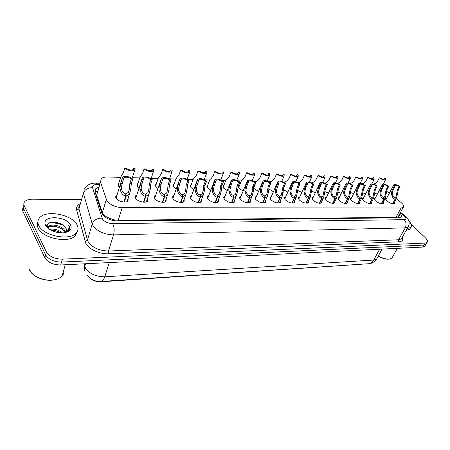 <?xml version="1.0" encoding="UTF-8"?>
<svg xmlns="http://www.w3.org/2000/svg" width="450" height="450" viewBox="0 0 450 450"><rect width="100%" height="100%" fill="white"/><g stroke="black" fill="none" stroke-linecap="round" stroke-linejoin="round"><path stroke-width="0.67" d="M273.414 191.762L268.661 188.797M258.531 191.391L254.295 188.792L253.609 187.566M254.014 186.379L254.407 186.148M243.152 190.997L239.203 188.471L238.894 186.109L239.372 185.805M227.261 190.575L223.616 188.139L223.363 185.766L223.847 185.456M210.825 190.125L207.512 187.791L207.315 185.411L207.799 185.096M193.821 189.636L190.868 187.436L190.727 185.051L191.216 184.725M176.22 189.107L173.649 187.065L173.571 184.674L174.06 184.343M157.984 188.522L155.829 186.683L155.812 184.292L156.308 183.954M139.078 187.881L137.379 186.289L137.419 183.893L137.919 183.549M119.481 187.155L118.26 185.878L118.367 183.487L118.862 183.133M394.611 202.106L394.571 203.434C392.552 204.171 389.959 203.316 386.792 200.869C385.684 199.778 385.391 198.951 385.909 198.399L386.752 198.079M383.344 201.966L383.299 203.344C381.206 204.109 378.562 203.248 375.368 200.756C374.271 199.659 373.989 198.827 374.524 198.264L375.373 197.933M371.756 201.819L371.7 203.248C369.54 204.053 366.846 203.181 363.611 200.638C362.531 199.536 362.267 198.703 362.812 198.129L363.673 197.781M359.831 201.667L359.769 203.153C357.531 203.991 354.78 203.113 351.512 200.52C350.454 199.412 350.201 198.574 350.764 197.989L351.63 197.623M347.558 201.51L347.49 203.051C345.173 203.929 342.36 203.04 339.058 200.396C338.017 199.288 337.781 198.439 338.355 197.843L339.233 197.466M334.918 201.347L334.839 202.944C332.438 203.861 329.569 202.972 326.228 200.267C325.209 199.159 324.99 198.304 325.575 197.696L326.464 197.308M321.896 201.172L321.812 202.832C319.32 203.794 316.384 202.894 313.009 200.132C312.013 199.024 311.811 198.163 312.407 197.544L313.301 197.139M308.481 200.987L308.385 202.719C305.792 203.726 302.794 202.821 299.385 199.997C298.406 198.889 298.221 198.017 298.834 197.393L299.739 196.971M294.637 200.796L294.542 202.601C291.848 203.659 288.776 202.742 285.328 199.856C284.372 198.743 284.209 197.871 284.833 197.235L285.744 196.802M280.361 200.593L280.254 202.472C277.453 203.586 274.309 202.663 270.821 199.71C269.893 198.602 269.747 197.719 270.382 197.072L271.305 196.622M265.624 200.379L265.511 202.343C262.597 203.513 259.374 202.584 255.847 199.564C254.942 198.45 254.818 197.567 255.471 196.909L256.399 196.442M250.408 200.16L250.29 202.208C247.252 203.434 243.945 202.5 240.379 199.406C239.501 198.298 239.394 197.409 240.064 196.74L240.998 196.256M234.681 199.924L234.562 202.067C231.39 203.361 228.004 202.421 224.393 199.249C223.543 198.141 223.459 197.246 224.139 196.566L225.084 196.071M218.424 199.676L218.306 201.915C214.993 203.276 211.511 202.331 207.861 199.08C207.045 197.977 206.977 197.078 207.669 196.391L208.626 195.874M201.606 199.417L201.487 201.763C198.028 203.192 194.451 202.247 190.755 198.911C189.968 197.809 189.928 196.909 190.631 196.211L191.599 195.677M184.202 199.142L184.089 201.6C182.273 203.569 174.982 201.69 173.047 198.737L172.991 196.026L173.964 195.474M166.179 198.849L166.067 201.426C164.171 203.49 156.6 201.589 154.704 198.551L154.716 195.834L155.7 195.266M147.499 198.546L147.398 201.246C145.412 203.411 137.537 201.487 135.692 198.36L135.771 195.643L136.761 195.058M128.132 198.225L128.042 201.054C125.961 203.327 117.759 201.381 115.965 198.163L116.123 195.441L117.118 194.844M94.961 191.728L97.656 191.256L96.683 195.131L102.836 214.104L106.746 217.058L113.839 219.825L114.334 220.742M120.623 177.368L107.707 176.991C104.788 176.929 102.656 177.491 101.312 178.667L100.508 181.946L106.847 200.722C110.115 204.913 115.228 207.231 122.203 207.675L401.085 208.001L403.262 207.399C404.291 206.167 403.391 204.396 400.562 202.078L396.377 198.821M113.839 219.825L109.597 218.43M398.61 215.904L397.777 216.968L398.61 215.904M88.892 277.054C91.873 280.294 95.912 281.874 101.014 281.801L367.656 263.796M114.036 219.825L118.237 220.275L395.978 217.35L397.777 216.968M298.834 182.61L298.091 182.588M285.126 182.205L283.764 182.166M270.99 181.789L268.971 181.732M256.404 181.361L253.693 181.282M241.352 180.917L237.898 180.816M225.799 180.461L221.563 180.338M209.734 179.989L204.66 179.843M193.123 179.499L187.161 179.325M175.933 178.993L169.498 178.808M158.147 178.47L151.245 178.268M139.719 177.93L132.328 177.711M389.284 193.297L386.471 191.104M287.837 192.105L283.337 189.664M301.815 192.431L297.585 190.384M315.366 192.741L311.4 191.014M328.511 193.028L324.81 191.571M341.274 193.303L337.821 192.077M353.666 193.556L350.454 192.538M365.709 193.792L362.723 192.96M377.415 194.012L374.636 193.348M426.285 243.748L425.874 244.451L423.996 245.081L61.509 262.08C53.91 261.934 48.606 259.515 45.591 254.818L23.591 208.592C22.927 207.152 23.029 205.858 23.889 204.699C23.029 205.858 22.927 207.152 23.591 208.592L45.591 254.818C48.606 259.515 53.91 261.934 61.509 262.08L423.996 245.081L425.874 244.451L426.285 243.748M425.121 245.739L424.704 246.448L422.826 247.084L60.705 264.983C53.123 264.859 47.829 262.44 44.831 257.738L22.798 211.123L22.545 209.093L23.231 207.529M98.871 187.093L95.828 188.567L95.001 191.869L102.088 214.031C105.311 218.284 110.396 220.59 117.36 220.956L398.846 217.817L401.006 217.181C401.85 216.298 401.524 215.004 400.027 213.3M411.188 224.364L425.301 237.707C427.404 239.782 427.984 241.357 427.05 242.443L425.171 243.067L62.319 259.161C54.703 258.998 49.382 256.573 46.356 251.882L24.249 205.746C23.512 204.131 23.721 202.714 24.879 201.487C26.477 199.969 29.014 199.198 32.496 199.192L81.467 199.603M123.891 202.022L125.758 196.076C123.024 195.57 121.151 193.314 120.127 189.309L119.981 187.493L120.724 183.341L122.558 177.114C125.646 175.691 129.043 176.349 132.756 179.083L131.332 183.594L130.748 189.501L129.493 193.928L126.231 196.082L124.352 202.044M125.696 194.833L125.994 193.882L128.391 192.302L129.279 189.472L129.859 183.561L131.282 179.044C128.531 177.171 126.101 176.749 123.986 177.773L121.871 184.652M123.986 177.773L122.226 183.375L121.433 187.521L121.618 189.332C122.428 192.037 123.767 193.556 125.646 193.877L125.758 196.076M125.994 193.882L126.231 196.082M132.756 179.083L131.282 179.044M123.626 178.83L122.124 178.785M133.346 169.487L133.656 168.508L135.09 168.559L134.713 170.151C131.737 171.489 128.424 170.831 124.763 168.165L123.396 172.637L120.774 176.878L118.108 185.614M133.656 168.508L133.329 169.504C131.299 170.471 128.925 170.044 126.225 168.221L124.763 168.165M143.46 202.151L145.384 196.312C142.751 195.817 140.934 193.601 139.933 189.669L139.787 187.886L140.552 183.814L142.38 177.66C145.311 176.316 148.601 176.974 152.241 179.634L150.773 184.056L150.165 189.855L148.911 194.304L145.839 196.318L143.904 202.174M145.316 195.03L145.603 194.158L147.859 192.679L148.753 189.833L149.355 184.022L150.817 179.595C148.129 177.773 145.783 177.351 143.775 178.318L143.438 179.364M143.775 178.318L141.992 183.847L141.188 187.914L141.368 189.697C142.161 192.352 143.46 193.838 145.271 194.158L145.384 196.312M145.603 194.158L145.839 196.318M152.241 179.634L150.817 179.595M143.443 179.387L141.998 179.347M162.326 202.269L164.306 196.543C161.769 196.054 160.003 193.882 159.019 190.018L158.878 188.269L159.654 184.269L161.482 178.194C164.273 176.917 167.451 177.576 171.023 180.163L169.515 184.506L168.885 190.198L167.636 194.659L164.745 196.549L162.754 202.292M164.233 195.221L164.503 194.428L166.635 193.039L167.524 190.176L168.143 184.472L169.65 180.124C167.018 178.352 164.751 177.924 162.844 178.847L162.512 179.814M162.844 178.847L161.049 184.303L160.228 188.297L160.403 190.041C161.179 192.651 162.439 194.113 164.183 194.422L164.306 196.543M164.503 194.428L164.745 196.549M171.023 180.163L169.65 180.124M162.54 179.921L161.145 179.882M180.529 202.382L182.559 196.763C180.107 196.284 178.391 194.147 177.424 190.356L177.289 188.634L178.082 184.708L179.899 178.706C182.554 177.497 185.631 178.149 189.135 180.669L187.594 184.933L186.947 190.53L185.709 195.002L182.981 196.768L180.939 202.41M182.475 195.418L182.739 194.681L184.748 193.388L185.631 190.502L186.272 184.905L187.813 180.636C185.237 178.909 183.043 178.487 181.226 179.359L180.906 180.253M181.226 179.359L179.426 184.742L178.594 188.662L178.763 190.378C179.522 192.938 180.743 194.372 182.43 194.681L182.559 196.763M182.739 194.681L182.981 196.768M189.135 180.669L187.813 180.636M180.951 180.439L179.606 180.405M198.096 202.494L200.171 196.971C197.803 196.504 196.144 194.406 195.188 190.676L195.053 188.989L195.862 185.13L197.662 179.201C200.199 178.054 203.181 178.706 206.623 181.164L205.048 185.349L204.384 190.845L203.153 195.322L200.582 196.976L198.495 202.523M200.087 195.609L200.34 194.934L202.23 193.714L203.113 190.822L203.771 185.321L205.346 181.125C202.821 179.449 200.694 179.021 198.962 179.854L198.658 180.681M198.962 179.854L197.162 185.164L196.312 189.017L196.481 190.704C197.224 193.219 198.411 194.625 200.042 194.929L200.171 196.971M200.34 194.934L200.582 196.976M206.623 181.164L205.346 181.125M198.72 180.939L197.421 180.906M152.286 170.274L152.634 169.228L154.013 169.284L153.681 170.882C150.857 172.153 147.645 171.495 144.062 168.902L142.644 173.289L139.871 177.469L137.16 185.912M152.634 169.228L152.336 170.235C150.401 171.157 148.112 170.73 145.463 168.958L144.062 168.902M170.561 171.028L170.944 169.926L172.277 169.976L171.99 171.585C169.296 172.794 166.191 172.136 162.669 169.611L161.218 173.919L158.293 178.042L155.548 186.204M170.944 169.926L170.674 170.944C168.834 171.816 166.618 171.388 164.025 169.661L162.669 169.611M188.207 171.748L188.623 170.601L189.911 170.651L189.669 172.266C187.099 173.413 184.084 172.755 180.636 170.297L179.145 174.527L176.079 178.588L173.306 186.497M188.623 170.601L188.381 171.624C186.626 172.451 184.477 172.029 181.941 170.347L180.636 170.297M77.034 224.831C78.688 227.976 78.373 230.754 76.095 233.167C69.446 241.11 42.964 235.766 38.728 225.377C37.339 222.356 37.716 219.729 39.859 217.491C46.879 209.571 72.276 214.768 77.034 224.831M77.366 231.469L75.386 235.688C68.737 243.664 42.306 238.359 38.087 227.953C37.063 225.771 36.996 223.746 37.901 221.878M63.742 270.101C64.204 272.317 63.647 274.314 62.066 276.081C60.244 278.016 57.516 279.281 53.871 279.883C44.606 281.531 32.102 276.446 29.537 269.977L29.244 269.229M62.837 273.319L62.651 273.994M54.681 279.743L53.381 279.99C44.533 281.559 32.608 276.711 30.156 270.534M64.884 232.346L62.049 228.999L55.508 226.305C52.239 225.827 49.899 226.187 48.482 227.396L47.959 228.015M65.357 231.969L65.098 231.227C63.174 226.102 51.666 223.29 48.735 226.395L47.925 227.959M60.846 232.83L54.742 230.31L50.822 230.107M62.319 232.841C58.292 229.652 54.056 228.499 49.618 229.399M66.223 230.698L65.908 228.251L63.411 225.214L56.267 222.232C50.293 221.636 47.273 222.975 47.194 226.254L47.509 227.239M65.132 226.974L65.942 228.116C66.651 229.528 66.499 230.771 65.486 231.846L64.333 232.678M45.579 225.281L45.113 223.971C42.711 214.982 66.527 216.096 70.554 224.927C72.214 228.735 70.363 231.283 64.997 232.571C58.129 234.011 47.728 230.113 45.579 225.281M65.638 232.442L68.861 230.422C69.891 229.084 69.975 227.582 69.114 225.922L68.777 225.354L68.946 226.041C69.356 228.757 68.046 230.901 65.002 232.481M49.258 222.891C54.191 222.626 59.029 223.498 63.771 225.512M53.601 222.278L61.307 223.875M60.818 232.83C57.758 231.137 54.467 230.254 50.957 230.181M62.151 229.072C58.68 227.104 54.996 226.164 51.092 226.249M63.608 225.371C59.276 222.846 54.849 221.878 50.327 222.458M69.525 229.208L68.777 225.354M49.343 225.962L47.267 226.581M408.757 220.815C411.457 223.729 412.116 225.951 410.738 227.486L407.205 228.521M410.406 228.071L409.731 229.264L406.204 230.316M392.631 256.854L391.978 258.013L389.514 259.059C386.314 259.358 382.579 258.328 378.309 255.966M389.087 259.121L388.924 259.144C385.853 259.431 382.275 258.441 378.191 256.179M215.072 202.607L217.187 197.179C214.892 196.718 213.283 194.659 212.344 190.991L212.214 189.332L213.036 185.541L214.622 181.389L214.819 179.685C217.237 178.594 220.134 179.246 223.509 181.637L221.906 185.754L221.226 191.154L220.011 195.626L217.581 197.184L215.454 202.629M217.091 195.806L217.339 195.171L219.127 194.029L219.999 191.132L220.669 185.726L222.272 181.603C219.803 179.966 217.744 179.544 216.09 180.332L215.792 181.097M216.09 180.332L214.284 185.574L213.429 189.36L213.593 191.014C214.324 193.489 215.471 194.873 217.046 195.165L217.187 197.179M217.339 195.171L217.581 197.184M223.509 181.637L222.272 181.603M215.876 181.423L214.622 181.389M231.474 202.708L233.629 197.376C231.407 196.926 229.843 194.901 228.921 191.295L228.791 189.664L229.624 185.94L231.238 181.856L231.384 180.152C233.696 179.111 236.514 179.764 239.828 182.098L238.196 186.143L237.51 191.453L236.301 195.919L234.006 197.381L231.846 202.736M233.528 195.992L233.764 195.401L235.451 194.327L236.323 191.43L237.004 186.114L238.635 182.064C236.211 180.467 234.214 180.045 232.633 180.793L232.352 181.507M232.633 180.793L230.833 185.968L229.967 189.686L230.124 191.317C230.844 193.748 231.964 195.109 233.482 195.401L233.629 197.376M233.764 195.401L234.006 197.381M239.828 182.098L238.635 182.064M232.453 181.89L231.238 181.856M247.337 202.809L249.525 197.567C247.376 197.123 245.852 195.131 244.946 191.588L244.817 189.984L245.661 186.322L247.303 182.306L247.404 180.602C249.615 179.618 252.349 180.264 255.611 182.542L253.952 186.519L253.254 191.739L252.062 196.194L249.891 197.572L247.697 202.838M249.418 196.178L251.246 194.614L252.107 191.717L252.799 186.491L254.458 182.509C252.079 180.951 250.132 180.529 248.625 181.243L248.355 181.901M248.625 181.243L246.831 186.351L245.959 190.007L246.111 191.61C246.814 194.001 247.905 195.339 249.379 195.621L249.525 197.567M249.649 195.626L249.891 197.572M255.611 182.542L254.458 182.509M248.479 182.34L247.303 182.306M205.256 172.44L205.701 171.253L206.944 171.298L206.747 172.918C204.294 174.009 201.369 173.357 197.983 170.955L196.459 175.112L193.258 179.117L190.468 186.778M205.701 171.253L205.487 172.282C203.811 173.07 201.729 172.643 199.249 171.006L197.983 170.955M221.737 173.098L222.21 171.883L223.414 171.928L223.262 173.548C220.916 174.589 218.076 173.936 214.746 171.596L213.193 175.68L211.444 178.217L209.869 179.629L207.062 187.054M222.21 171.883L222.024 172.912C220.421 173.666 218.407 173.239 215.966 171.641L214.746 171.596M237.679 173.734L238.174 172.491L239.338 172.536L239.231 174.156C236.987 175.146 234.231 174.499 230.957 172.215L229.376 176.231L227.599 178.718L225.934 180.124L223.11 187.329M238.174 172.491L238.016 173.526C236.486 174.24 234.529 173.818 232.138 172.26L230.957 172.215M262.688 202.905L264.904 197.752C262.822 197.319 261.338 195.356 260.449 191.874L260.325 190.294L261.174 186.688L262.839 182.745L262.896 181.041C265.011 180.101 267.671 180.743 270.877 182.97L269.201 186.879L268.487 192.021L267.311 196.459L265.258 197.758L263.036 202.933M264.791 196.357L266.524 194.889L267.373 191.998L268.082 186.857L269.758 182.936C267.424 181.417 265.539 181.001 264.094 181.676L263.835 182.289M264.094 181.676L262.305 186.716L261.422 190.316L261.574 191.891C262.266 194.243 263.323 195.559 264.752 195.84L264.904 197.752M265.016 195.846L265.258 197.758M270.877 182.97L269.758 182.936M263.976 182.773L262.839 182.745M277.549 203.001L279.787 197.933C277.774 197.505 276.328 195.576 275.451 192.144L275.332 190.592L276.188 187.048L277.875 183.167L277.886 181.468C279.911 180.574 282.504 181.209 285.654 183.386L283.956 187.234L282.077 196.718L280.131 197.938L277.881 203.029M279.675 196.537L281.323 195.154L282.876 187.206L284.574 183.352C282.285 181.873 280.446 181.451 279.062 182.104L278.82 182.666M279.062 182.104L276.396 190.614L276.548 192.167C277.222 194.479 278.252 195.773 279.636 196.048L279.787 197.933M279.889 196.054L280.131 197.938M285.654 183.386L284.574 183.352M278.972 183.195L277.875 183.167M291.943 203.091L294.204 198.107C292.252 197.685 290.846 195.784 289.986 192.409L289.862 190.884L290.728 187.397L292.433 183.578L292.399 181.884C294.345 181.029 296.865 181.665 299.97 183.786L298.254 187.571L296.387 196.959L294.542 198.107L292.264 203.119M294.086 196.712L295.656 195.412L297.208 187.549L298.924 183.757C296.668 182.306 294.885 181.89 293.558 182.509L293.321 183.037M293.558 182.509L290.897 190.907L291.043 192.431C291.707 194.709 292.708 195.981 294.053 196.251L294.204 198.107M294.294 196.256L294.542 198.107M299.97 183.786L298.924 183.757M293.496 183.606L292.433 183.578M305.893 203.181L308.177 198.276C306.281 197.859 304.909 195.992 304.059 192.667L303.941 191.166L304.813 187.729L306.534 183.971L306.456 182.289C308.323 181.474 310.787 182.104 313.836 184.179L312.109 187.903L310.247 197.19L308.498 198.276L306.202 203.209M308.053 196.886L309.544 195.654L311.096 187.881L312.823 184.151C310.613 182.734 308.869 182.317 307.598 182.908L307.378 183.398M307.598 182.908L307.564 183.999L305.843 187.757L304.942 191.183L305.083 192.69C305.741 194.929 306.714 196.183 308.019 196.447L308.177 198.276M308.256 196.453L308.498 198.276M313.836 184.179L312.823 184.151M307.564 183.999L306.534 183.971M319.416 203.265L321.716 198.439C319.877 198.028 318.544 196.189 317.706 192.921L317.593 191.436L318.465 188.055L320.203 184.359L320.085 182.678C321.879 181.901 324.276 182.526 327.285 184.556L325.541 188.224L323.691 197.415L322.031 198.439L319.719 203.293M321.593 197.049L323.01 195.891L324.557 188.201L326.301 184.528C324.124 183.144 322.425 182.728 321.21 183.296L320.996 183.746M321.21 183.296L321.204 184.388L319.461 188.078L318.561 191.458L318.701 192.938C319.343 195.143 320.293 196.38 321.559 196.639L321.716 198.439M321.789 196.644L322.031 198.439M327.285 184.556L326.301 184.528M321.204 184.388L320.203 184.359M253.102 174.336L253.626 173.081L254.751 173.121L254.689 174.746C252.54 175.686 249.857 175.039 246.639 172.811L245.036 176.76L243.236 179.207L241.476 180.602L238.652 187.594M253.626 173.081L253.496 174.116C252.034 174.797 250.127 174.375 247.781 172.856L246.639 172.811M268.043 174.921L268.582 173.649L269.674 173.689L269.651 175.314C267.593 176.209 264.983 175.567 261.816 173.391L260.196 177.272L258.373 179.679L256.528 181.063L253.699 187.858M268.582 173.649L268.481 174.69C267.081 175.337 265.23 174.921 262.924 173.436L261.816 173.391M282.516 175.477L283.072 174.201L284.13 174.24L284.153 175.86C282.173 176.715 279.63 176.079 276.519 173.953L274.877 177.773L273.032 180.141L271.108 181.507L270.585 182.734M283.072 174.201L282.999 175.241C281.655 175.86 279.855 175.444 277.594 173.993L276.519 173.953M296.544 176.018L297.118 174.735L298.142 174.774L298.204 176.389C296.308 177.204 293.827 176.574 290.762 174.493L289.103 178.251L287.246 180.585L285.244 181.941L284.867 182.801M297.118 174.735L297.073 175.776C295.779 176.366 294.024 175.956 291.803 174.532L290.762 174.493M310.146 176.535L310.736 175.258L311.732 175.292L311.827 176.901C310.005 177.683 307.586 177.058 304.571 175.022L302.895 178.723L301.022 181.013L298.699 182.914M310.736 175.258L310.714 176.293C309.476 176.861 307.766 176.445 305.584 175.061L304.571 175.022M332.533 203.349L334.851 198.596C333.067 198.191 331.762 196.38 330.941 193.162L330.829 191.7L331.706 188.37L333.456 184.731L333.298 183.06C335.025 182.312 337.365 182.936 340.324 184.922L338.569 188.533L336.735 197.629L335.16 198.596L332.826 203.377M334.727 197.218L336.077 196.116L337.613 188.511L339.373 184.894C337.23 183.538 335.576 183.133 334.406 183.673L334.204 184.089M334.406 183.673L334.423 184.759L332.674 188.393L331.768 191.722L331.903 193.179C332.539 195.351 333.467 196.566 334.693 196.824L334.851 198.596M334.912 196.83L335.16 198.596M340.324 184.922L339.373 184.894M334.423 184.759L333.456 184.731M345.268 203.434L347.597 198.748C345.864 198.354 344.593 196.571 343.783 193.393L343.671 191.959L344.554 188.679L346.314 185.091L346.118 183.426C347.777 182.717 350.066 183.33 352.98 185.276L351.214 188.837L349.391 197.831L347.895 198.754L345.549 203.462M347.468 197.376L348.756 196.335L350.286 188.814L352.052 185.254C349.948 183.926 348.334 183.521 347.209 184.033L347.017 184.421M347.209 184.033L347.254 185.119L345.493 188.702L344.582 191.976L344.717 193.41C345.341 195.553 346.247 196.751 347.434 197.004L347.597 198.748M347.653 197.01L347.895 198.754M352.98 185.276L352.052 185.254M347.254 185.119L346.314 185.091M357.626 203.507L359.972 198.894C358.284 198.506 357.047 196.751 356.248 193.624L356.136 192.206L357.024 188.977L358.796 185.439L358.56 183.786C360.157 183.105 362.391 183.718 365.265 185.625L363.488 189.129L361.688 198.028L360.259 198.9L357.902 203.541M359.843 197.533L361.069 196.543L362.588 189.107L364.365 185.597C362.295 184.297 360.72 183.898 359.634 184.388L359.454 184.753M359.634 184.388L359.707 185.468L357.936 188.994L357.024 192.223L357.154 193.641C357.767 195.75 358.65 196.931 359.809 197.179L359.972 198.894M360.017 197.184L360.259 198.9M365.265 185.625L364.365 185.597M359.707 185.468L358.796 185.439M369.636 203.586L371.987 199.041C370.35 198.658 369.141 196.926 368.353 193.843L368.241 192.448L369.129 189.264L370.912 185.782L370.637 184.14C372.178 183.487 374.366 184.095 377.196 185.957L375.412 189.416L373.624 198.219L372.268 199.046L369.9 203.614M371.852 197.685L373.027 196.746L374.541 189.394L376.324 185.934C374.287 184.663 372.746 184.264 371.7 184.736L371.526 185.068M371.7 184.736L371.796 185.805L370.018 189.287L369.101 192.465L369.231 193.86C369.832 195.941 370.699 197.106 371.824 197.347L371.987 199.041M372.026 197.353L372.268 199.046M377.196 185.957L376.324 185.934M371.796 185.805L370.912 185.782M381.302 203.659L383.664 199.181C382.072 198.804 380.886 197.094 380.109 194.057L380.002 192.684L380.897 189.546L382.686 186.114L382.376 184.477C383.861 183.853 385.999 184.455 388.794 186.283L387 189.692L385.228 198.405L383.934 199.187L381.561 203.687M383.529 197.831L384.649 196.942L386.151 189.669L387.939 186.261C385.937 185.012 384.429 184.618 383.423 185.068L383.259 185.383M383.423 185.068L383.546 186.137L381.757 189.562L380.841 192.701L380.97 194.074C381.561 196.127 382.404 197.269 383.496 197.511L383.664 199.181M383.698 197.516L383.934 199.187M388.794 186.283L387.939 186.261M383.546 186.137L382.686 186.114M392.642 203.732L395.01 199.316C393.463 198.945 392.304 197.263 391.539 194.265L391.438 192.909L392.327 189.816L394.121 186.435L393.778 184.809C395.213 184.213 397.305 184.809 400.061 186.604L398.261 189.956L396.506 198.579L395.274 199.322L392.889 203.76M394.875 197.977L395.944 197.128L397.44 189.939L399.234 186.581C397.26 185.355 395.786 184.961 394.813 185.4L394.656 185.687M394.813 185.4L394.959 186.458L393.165 189.838L392.248 192.926L392.372 194.282C392.957 196.307 393.778 197.438 394.841 197.674L395.01 199.316M395.038 197.674L395.274 199.322M400.061 186.604L399.234 186.581M394.959 186.458L394.121 186.435M323.348 177.036L323.944 175.759L324.911 175.798L325.046 177.401C323.297 178.144 320.934 177.525 317.97 175.534L316.277 179.173L314.392 181.434L312.109 183.06M323.944 175.759L323.949 176.794C322.762 177.334 321.092 176.929 318.949 175.567L317.97 175.534M336.156 177.519L336.769 176.248L337.702 176.282L337.882 177.879C336.195 178.594 333.889 177.975 330.964 176.029L329.259 179.612L327.364 181.839L325.114 183.234M336.769 176.248L336.797 177.283C335.655 177.801 334.024 177.39 331.914 176.062L330.964 176.029M348.598 177.981L349.217 176.721L350.128 176.754L350.336 178.346C348.716 179.032 346.461 178.419 343.581 176.507L341.865 180.039L339.958 182.233L337.68 183.403M349.217 176.721L349.273 177.75C348.171 178.251 346.579 177.846 344.503 176.541L343.581 176.507M360.686 178.431L361.311 177.182L362.194 177.216L362.441 178.802C360.877 179.454 358.673 178.847 355.838 176.974L354.111 180.456L352.192 182.616L349.988 183.634M361.311 177.182L361.389 178.211C360.326 178.684 358.774 178.284 356.732 177.007L355.838 176.974M372.431 178.869L373.061 177.632L373.922 177.666L374.203 179.241C372.696 179.865 370.541 179.263 367.74 177.429L366.007 180.861L364.084 182.987L361.991 183.893M373.061 177.632L373.168 178.656C372.144 179.111 370.626 178.712 368.612 177.463L367.74 177.429M383.85 179.291L384.486 178.065L385.324 178.099L385.639 179.662C384.182 180.264 382.072 179.668 379.311 177.868L377.572 181.254L375.643 183.347L373.674 184.162M384.486 178.065L384.615 179.083C383.625 179.522 382.14 179.128 380.16 177.902L379.311 177.868M102.268 212.968L106.284 199.536M399.932 215.685L399.088 215.016M101.014 281.801L101.115 281.475M106.746 217.058L105.176 217.187M397.879 216.968L398.649 217.817M118.237 220.275L122.203 207.675M96.683 195.131L100.508 181.946M395.978 217.35L401.085 208.001M84.133 263.829L85.427 267.981C89.387 273.786 95.828 276.722 104.754 276.795C103.753 279.787 102.431 281.351 100.789 281.498C95.237 281.644 90.838 279.658 87.593 275.552M85.258 272.059C84.347 270.281 84.184 268.363 84.774 266.316L85.534 263.756M382.078 249.103L376.65 258.986C374.518 262.384 370.294 263.632 370.733 263.374L368.539 263.734C370.676 263.565 372.397 262.339 373.714 260.049L376.65 258.986L377.303 257.794M109.271 262.586L104.754 276.795L373.714 260.049L379.637 249.221M422.826 247.084L425.171 243.067M60.705 264.983L62.319 259.161M44.831 257.738L46.356 251.882M22.927 211.421L24.249 205.746M99.636 184.461L97.448 184.416C93.842 184.489 92.228 185.597 92.604 187.751L102.397 218.97C104.558 221.85 107.983 223.403 112.674 223.639L404.224 219.679C406.395 219.431 406.496 218.273 404.533 216.197L400.298 212.805M408.651 225.894L408.049 227.025L405.253 227.886L113.535 234.889C104.096 234.489 97.228 231.373 92.948 225.534L92.233 223.875L87.474 240.097L88.166 241.779C92.351 247.669 99.118 250.746 108.467 251.016L398.61 239.777L401.411 238.86L402.024 237.774M402.328 237.229C403.408 240.002 402.249 241.532 398.858 241.813L108.681 253.806L108.467 251.016L113.535 234.889C114.587 230.687 114.3 226.935 112.674 223.639M405.135 215.961L403.847 215.606M108.681 253.806C99.883 254.312 88.791 249.261 85.826 243.405L76.669 210.24C76.016 207.388 77.237 205.206 80.325 203.704M102.026 218.149C97.133 218.087 93.87 219.999 92.233 223.875L83.346 193.162L78.958 208.907L87.474 240.097L85.056 241.509M80.1 204.508C78.902 205.746 78.519 207.208 78.958 208.907L76.669 210.24M404.224 219.679C406.282 222.069 406.626 224.809 405.253 227.886L398.61 239.777L398.858 241.813M97.448 184.416L95.782 183.15C90.658 182.981 86.884 184.888 84.459 188.871M92.604 187.751C87.953 187.605 84.864 189.411 83.346 193.162M122.226 183.375L120.724 183.341M121.618 189.332L120.127 189.309M130.748 189.501L129.279 189.472M131.332 183.594L129.859 183.561M141.992 183.847L140.552 183.814M141.368 189.697L139.933 189.669M150.165 189.855L148.753 189.833M150.773 184.056L149.355 184.022M161.049 184.303L159.654 184.269M160.403 190.041L159.019 190.018M168.885 190.198L167.524 190.176M169.515 184.506L168.143 184.472M179.426 184.742L178.082 184.708M178.763 190.378L177.424 190.356M186.947 190.53L185.631 190.502M187.594 184.933L186.272 184.905M197.162 185.164L195.862 185.13M196.481 190.704L195.188 190.676M204.384 190.845L203.113 190.822M205.048 185.349L203.771 185.321M214.284 185.574L213.036 185.541M213.593 191.014L212.344 190.991M221.226 191.154L219.999 191.132M221.906 185.754L220.669 185.726M230.833 185.968L229.624 185.94M230.124 191.317L228.921 191.295M237.51 191.453L236.323 191.43M238.196 186.143L237.004 186.114M246.831 186.351L245.661 186.322M246.111 191.61L244.946 191.588M253.254 191.739L252.107 191.717M253.952 186.519L252.799 186.491M262.305 186.716L261.174 186.688M261.574 191.891L260.449 191.874M268.487 192.021L267.373 191.998M269.201 186.879L268.082 186.857M277.284 187.076L276.188 187.048M276.548 192.167L275.451 192.144M283.236 192.291L282.161 192.268M283.956 187.234L282.876 187.206M291.791 187.419L290.728 187.397M291.043 192.431L289.986 192.409M297.523 192.549L296.483 192.532M298.254 187.571L297.208 187.549M305.843 187.757L304.813 187.729M305.083 192.69L304.059 192.667M311.366 192.803L310.359 192.786M312.109 187.903L311.096 187.881M319.461 188.078L318.465 188.055M318.701 192.938L317.706 192.921M324.793 193.05L323.814 193.028M325.541 188.224L324.557 188.201M332.674 188.393L331.706 188.37M331.903 193.179L330.941 193.162M337.815 193.286L336.864 193.269M338.569 188.533L337.613 188.511M345.493 188.702L344.554 188.679M344.717 193.41L343.783 193.393M350.454 193.517L349.532 193.5M351.214 188.837L350.286 188.814M357.936 188.994L357.024 188.977M357.154 193.641L356.248 193.624M362.728 193.742L361.828 193.725M363.488 189.129L362.588 189.107M370.018 189.287L369.129 189.264M369.231 193.86L368.353 193.843M374.647 193.961L373.776 193.944M375.412 189.416L374.541 189.394M381.757 189.562L380.897 189.546M380.97 194.074L380.109 194.057M386.229 194.169L385.38 194.153M387 189.692L386.151 189.669M393.165 189.838L392.327 189.816M392.372 194.282L391.539 194.265M397.485 194.377L396.664 194.361M398.261 189.956L397.44 189.939M238.894 186.109L238.517 187.042M223.363 185.766L222.969 186.773M207.315 185.411L206.91 186.491M190.727 185.051L190.305 186.216M173.571 184.674L173.132 185.929M155.812 184.292L155.357 185.636M137.419 183.893L136.957 185.344M118.367 183.487L117.889 185.046M385.909 198.399L385.661 198.872M374.524 198.264L374.259 198.771M362.812 198.129L362.537 198.669M350.764 197.989L350.471 198.574M338.355 197.843L338.046 198.472M325.575 197.696L325.254 198.371M312.407 197.544L312.069 198.276M298.834 197.393L298.474 198.174M284.833 197.235L284.456 198.079M270.382 197.072L269.989 197.983M255.471 196.909L255.054 197.893M240.064 196.74L239.631 197.803M224.139 196.566L223.684 197.713M207.669 196.391L207.197 197.629M190.631 196.211L190.142 197.544M172.991 196.026L172.485 197.466M154.716 195.834L154.192 197.387M135.771 195.643L135.231 197.319M116.123 195.441L115.566 197.252M398.171 216.692L403.262 207.399M368.539 263.734L100.789 281.498M424.704 246.448L427.05 242.443M402.002 237.808C401.76 238.826 401.563 239.175 401.411 238.86L408.049 227.025C409.506 224.606 409.528 222.058 408.111 219.386L405.748 216.489L400.556 212.338M99.984 183.246L95.782 183.15M95.108 191.07L95.828 188.567M122.085 178.656L116.055 198.304M129.493 193.928L127.046 201.656M134.713 170.151L132.081 178.504M141.919 179.089L135.692 198.366M148.911 194.304L146.407 201.831M161.032 179.516L154.626 198.433M167.636 194.659L165.083 201.994M179.46 179.933L172.896 198.501M185.709 195.002L183.111 202.146M197.246 180.338L190.53 198.574M203.153 195.322L200.52 202.292M153.681 170.882L151.088 178.734M171.99 171.585L169.431 179.004M189.669 172.266L187.132 179.308M76.095 233.167L75.386 235.688M65.239 264.763L62.066 276.081M53.381 279.99L53.871 279.883M48.735 226.395L48.482 227.396M47.194 226.254L45.113 223.971M410.738 227.486L409.731 229.264M397.412 248.344L391.978 258.013M388.924 259.144L389.514 259.059M214.414 180.737L207.562 198.653M220.011 195.626L217.344 202.433M231.002 181.125L224.032 198.726M236.301 195.919L233.612 202.567M247.033 181.502L239.957 198.804M252.062 196.194L249.345 202.691M206.747 172.918L204.238 179.634M223.262 173.548L220.776 179.972M239.231 174.156L236.768 180.315M262.541 181.879L255.369 198.883M267.311 196.459L264.577 202.809M277.549 182.244L270.287 198.968M282.077 196.718L279.326 202.928M292.078 182.599L284.743 199.052M296.387 196.959L293.619 203.034M306.152 182.953L298.749 199.136M310.247 197.19L307.474 203.141M319.798 183.296L312.328 199.221M323.691 197.415L320.912 203.237M254.689 174.746L252.242 180.664M269.651 175.314L267.227 181.013M284.153 175.86L281.745 181.367M298.204 176.389L295.813 181.721M311.827 176.901L309.454 182.07M333.022 183.628L325.502 199.305M336.735 197.629L333.945 203.333M345.859 183.96L338.287 199.389M349.391 197.831L346.601 203.428M358.312 184.281L350.702 199.479M361.688 198.028L358.892 203.513M370.406 184.596L362.762 199.564M373.624 198.219L370.834 203.602M382.151 184.905L374.479 199.648M385.228 198.405L382.438 203.681M393.57 185.209L385.875 199.732M396.506 198.579L393.722 203.76M325.046 177.401L322.684 182.424M337.882 177.879L335.526 182.773M350.336 178.346L347.991 183.127M362.441 178.802L360.096 183.476M374.203 179.241L371.858 183.831M385.639 179.662L383.282 184.191"/></g></svg>
